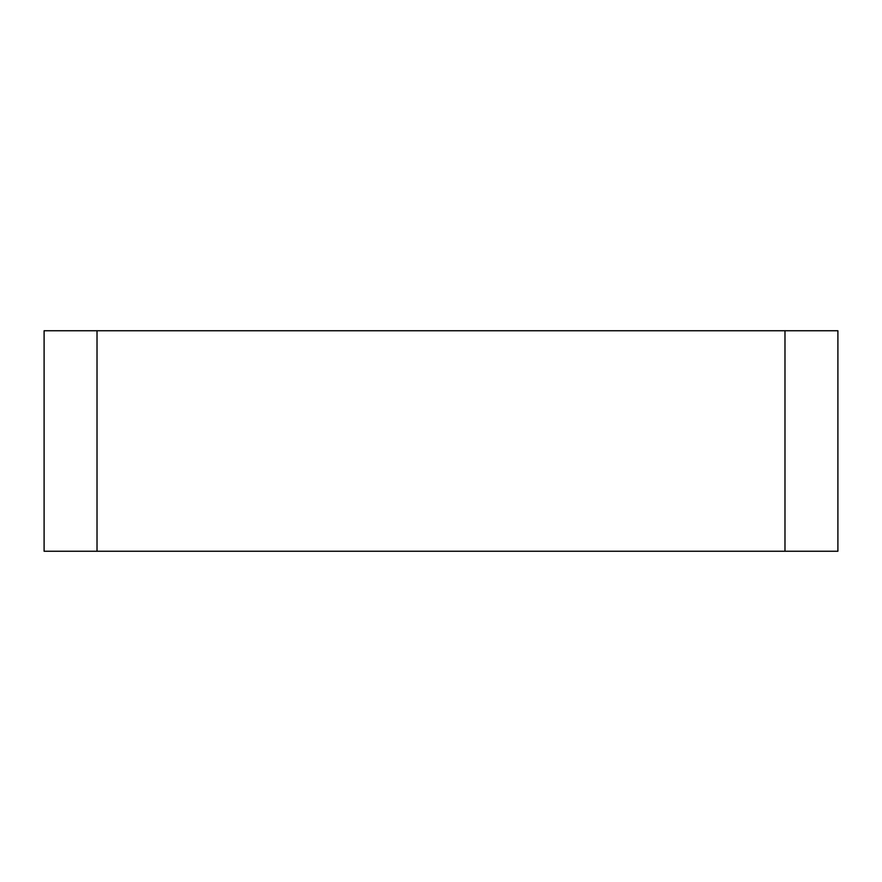 <?xml version="1.0" encoding="UTF-8"?>
<svg xmlns="http://www.w3.org/2000/svg" width="882" height="882" viewBox="0 0 882 882"><rect width="100%" height="100%" fill="white"/><g stroke="black" fill="none" stroke-linecap="round" stroke-linejoin="round"><path stroke-width="1.32" d="M784.98 330.75L97.02 330.75L97.02 551.25L837.9 551.25L837.9 330.75L784.98 330.75L784.98 551.25M97.02 330.75L44.1 330.75L44.1 551.25L97.02 551.25"/></g></svg>
